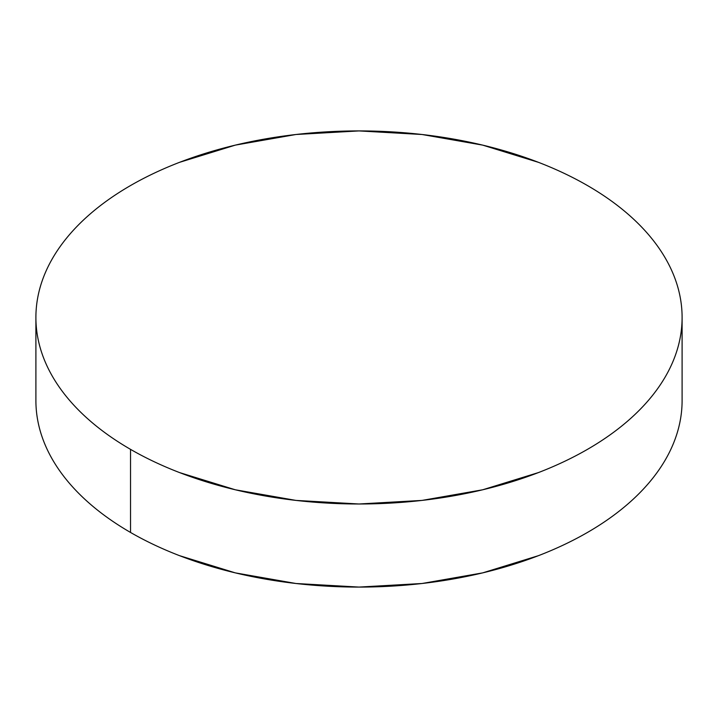 <?xml version="1.0" encoding="UTF-8"?>
<svg xmlns="http://www.w3.org/2000/svg" width="718" height="718" viewBox="0 0 718 718"><rect width="100%" height="100%" fill="white"/><g stroke="black" fill="none" stroke-linecap="round" stroke-linejoin="round"><path stroke-width="1.08" d="M682.1 400.545C682.1 412.796 680.027 424.921 675.889 436.939C671.752 448.947 665.622 460.615 657.509 471.932C649.386 483.25 639.433 493.993 627.649 504.18C615.865 514.366 602.465 523.79 587.468 532.451C572.461 541.112 556.145 548.839 538.509 555.651L482.649 572.883L422.031 583.501L359 587.082L295.969 583.501L235.351 572.883L179.491 555.651C161.855 548.839 145.539 541.112 130.532 532.451C115.535 523.79 102.135 514.366 90.351 504.18C78.567 493.993 68.614 483.25 60.492 471.932C52.378 460.615 46.248 448.947 42.111 436.939C37.973 424.921 35.9 412.796 35.9 400.545A323.1 186.536 0 0 0 130.532 532.451A323.1 186.536 0 0 0 482.649 572.883A323.1 186.536 0 0 0 682.1 400.545L682.1 317.455A323.1 186.536 180 0 1 482.649 489.793A323.1 186.536 180 0 1 130.532 449.36L130.532 532.451L130.532 449.36A323.1 186.536 180 0 1 35.9 317.455A323.1 186.536 180 0 1 235.351 145.117A323.1 186.536 180 0 1 587.468 185.549A323.1 186.536 180 0 1 682.1 317.455C682.1 305.204 680.027 293.079 675.889 281.061C671.752 269.053 665.622 257.385 657.509 246.068C649.386 234.75 639.433 224.007 627.649 213.82C615.865 203.634 602.465 194.21 587.468 185.549C572.461 176.888 556.145 169.161 538.509 162.349L482.649 145.117L422.031 134.499L359 130.918L295.969 134.499L235.351 145.117L179.491 162.349C161.855 169.161 145.539 176.888 130.532 185.549C115.535 194.21 102.135 203.634 90.351 213.82C78.567 224.007 68.614 234.75 60.492 246.068C52.378 257.385 46.248 269.053 42.111 281.061C37.973 293.079 35.9 305.204 35.9 317.455C35.9 329.706 37.973 341.831 42.111 353.848C46.248 365.857 52.378 377.524 60.492 388.842C68.614 400.159 78.567 410.902 90.351 421.089C102.135 431.276 115.535 440.699 130.532 449.36C145.539 458.021 161.855 465.749 179.491 472.561L235.351 489.793L295.969 500.41L359 503.991L422.031 500.41L482.649 489.793L538.509 472.561C556.145 465.749 572.461 458.021 587.468 449.36C602.465 440.699 615.865 431.276 627.649 421.089C639.433 410.902 649.386 400.159 657.509 388.842C665.622 377.524 671.752 365.857 675.889 353.848C680.027 341.831 682.1 329.706 682.1 317.455M35.9 400.545L35.9 317.455"/></g></svg>

